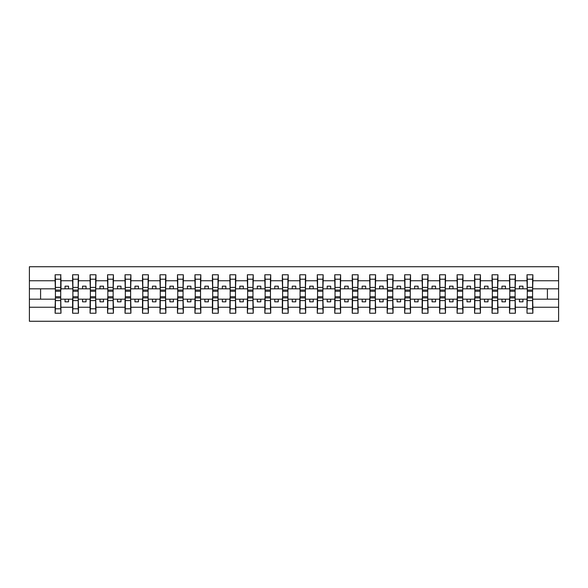 <?xml version="1.0" encoding="UTF-8"?>
<svg xmlns="http://www.w3.org/2000/svg" width="588" height="588" viewBox="0 0 588 588"><rect width="100%" height="100%" fill="white"/><g stroke="black" fill="none" stroke-linecap="round" stroke-linejoin="round"><path stroke-width="0.88" d="M55.404 297.072L55.125 307.245L29.4 307.245L29.4 321.261L558.6 321.261L558.6 307.245L532.875 307.245L532.875 313.228L527.002 313.228L527.282 293.926M527.282 297.072L527.002 299.174L519.454 299.174L519.454 301.828L522.945 301.828L522.945 299.174M527.002 313.228L527.002 299.174M532.596 297.072L532.875 307.245M509.803 297.072L509.524 299.174L501.976 299.174L501.976 301.828L505.467 301.828L505.467 299.174M527.002 307.245L515.397 307.245L515.397 313.228L509.524 313.228L509.524 299.174M515.117 297.072L515.397 307.245M492.325 297.072L492.046 299.174L484.497 299.174L484.497 301.828L487.996 301.828L487.996 299.174M509.524 307.245L497.918 307.245L497.918 313.228L492.046 313.228L492.046 299.174M497.639 297.072L497.918 307.245M474.854 297.072L474.575 299.174L467.019 299.174L467.019 301.828L470.518 301.828L470.518 299.174M492.046 307.245L480.44 307.245L480.44 313.228L474.575 313.228L474.575 299.174M480.161 297.072L480.44 307.245M457.376 297.072L457.096 299.174L449.541 299.174L449.541 301.828L453.039 301.828L453.039 299.174M474.575 307.245L462.969 307.245L462.969 313.228L457.096 313.228L457.096 299.174M462.69 297.072L462.969 307.245M439.897 297.072L439.618 299.174L432.07 299.174L432.07 301.828L435.561 301.828L435.561 299.174M457.096 307.245L445.491 307.245L445.491 313.228L439.618 313.228L439.618 299.174M445.212 297.072L445.491 307.245M422.419 297.072L422.14 299.174L414.591 299.174L414.591 301.828L418.083 301.828L418.083 299.174M439.618 307.245L428.013 307.245L428.013 313.228L422.14 313.228L422.14 299.174M427.733 297.072L428.013 307.245M404.941 297.072L404.662 299.174L397.113 299.174L397.113 301.828L400.612 301.828L400.612 299.174M422.14 307.245L410.534 307.245L410.534 313.228L404.662 313.228L404.662 299.174M410.255 297.072L410.534 307.245M387.47 297.072L387.183 299.174L379.635 299.174L379.635 301.828L383.133 301.828L383.133 299.174M404.662 307.245L393.056 307.245L393.056 313.228L387.183 313.228L387.183 299.174M392.777 297.072L393.056 307.245M369.992 297.072L369.712 299.174L362.157 299.174L362.157 301.828L365.655 301.828L365.655 299.174M387.183 307.245L375.585 307.245L375.585 313.228L369.712 313.228L369.712 299.174M375.306 297.072L375.585 307.245M352.513 297.072L352.234 299.174L344.686 299.174L344.686 301.828L348.177 301.828L348.177 299.174M369.712 307.245L358.107 307.245L358.107 313.228L352.234 313.228L352.234 299.174M357.827 297.072L358.107 307.245M335.035 297.072L334.756 299.174L327.207 299.174L327.207 301.828L330.699 301.828L330.699 299.174M352.234 307.245L340.628 307.245L340.628 313.228L334.756 313.228L334.756 299.174M340.349 297.072L340.628 307.245M317.557 297.072L317.277 299.174L309.729 299.174L309.729 301.828L313.228 301.828L313.228 299.174M334.756 307.245L323.15 307.245L323.15 313.228L317.277 313.228L317.277 299.174M322.871 297.072L323.15 307.245M300.078 297.072L299.799 299.174L292.251 299.174L292.251 301.828L295.749 301.828L295.749 299.174M317.277 307.245L305.672 307.245L305.672 313.228L299.799 313.228L299.799 299.174M305.392 297.072L305.672 307.245M282.608 297.072L282.328 299.174L274.772 299.174L274.772 301.828L278.271 301.828L278.271 299.174M299.799 307.245L288.201 307.245L288.201 313.228L282.328 313.228L282.328 299.174M287.922 297.072L288.201 307.245M265.129 297.072L264.85 299.174L257.301 299.174L257.301 301.828L260.793 301.828L260.793 299.174M282.328 307.245L270.723 307.245L270.723 313.228L264.85 313.228L264.85 299.174M270.443 297.072L270.723 307.245M247.651 297.072L247.372 299.174L239.823 299.174L239.823 301.828L243.314 301.828L243.314 299.174M264.85 307.245L253.244 307.245L253.244 313.228L247.372 313.228L247.372 299.174M252.965 297.072L253.244 307.245M230.173 297.072L229.893 299.174L222.345 299.174L222.345 301.828L225.843 301.828L225.843 299.174M247.372 307.245L235.766 307.245L235.766 313.228L229.893 313.228L229.893 299.174M235.487 297.072L235.766 307.245M212.694 297.072L212.415 299.174L204.867 299.174L204.867 301.828L208.365 301.828L208.365 299.174M229.893 307.245L218.288 307.245L218.288 313.228L212.415 313.228L212.415 299.174M218.008 297.072L218.288 307.245M195.223 297.072L194.944 299.174L187.388 299.174L187.388 301.828L190.887 301.828L190.887 299.174M212.415 307.245L200.817 307.245L200.817 313.228L194.944 313.228L194.944 299.174M200.53 297.072L200.817 307.245M177.745 297.072L177.466 299.174L169.917 299.174L169.917 301.828L173.409 301.828L173.409 299.174M194.944 307.245L183.338 307.245L183.338 313.228L177.466 313.228L177.466 299.174M183.059 297.072L183.338 307.245M160.267 297.072L159.987 299.174L152.439 299.174L152.439 301.828L155.93 301.828L155.93 299.174M177.466 307.245L165.86 307.245L165.86 313.228L159.987 313.228L159.987 299.174M165.581 297.072L165.86 307.245M142.788 297.072L142.509 299.174L134.961 299.174L134.961 301.828L138.459 301.828L138.459 299.174M159.987 307.245L148.382 307.245L148.382 313.228L142.509 313.228L142.509 299.174M148.102 297.072L148.382 307.245M125.31 297.072L125.031 299.174L117.482 299.174L117.482 301.828L120.981 301.828L120.981 299.174M142.509 307.245L130.903 307.245L130.903 313.228L125.031 313.228L125.031 299.174M130.624 297.072L130.903 307.245M107.839 297.072L107.56 299.174L100.004 299.174L100.004 301.828L103.503 301.828L103.503 299.174M125.031 307.245L113.425 307.245L113.425 313.228L107.56 313.228L107.56 299.174M113.146 297.072L113.425 307.245M90.361 297.072L90.082 299.174L82.533 299.174L82.533 301.828L86.024 301.828L86.024 299.174M107.56 307.245L95.954 307.245L95.954 313.228L90.082 313.228L90.082 299.174M95.675 297.072L95.954 307.245M72.883 297.072L72.603 299.174L65.055 299.174L65.055 301.828L68.546 301.828L68.546 299.174M90.082 307.245L78.476 307.245L78.476 313.228L72.603 313.228L72.603 299.174M78.197 297.072L78.476 307.245M527.002 274.772L532.875 274.772L532.596 279.219L527.282 279.219L527.002 274.772L527.002 280.755L515.397 280.755L515.117 290.928M527.282 290.928L527.002 280.755M509.524 274.772L515.397 274.772L515.117 279.219L509.803 279.219L509.524 274.772L509.524 280.755L497.918 280.755L497.639 290.928M509.803 290.928L509.524 280.755M492.046 274.772L497.918 274.772L497.639 279.219L492.325 279.219L492.046 274.772L492.046 280.755L480.44 280.755L480.161 290.928M492.325 290.928L492.046 280.755M474.575 274.772L480.44 274.772L480.161 279.219L474.854 279.219L474.575 274.772L474.575 280.755L462.969 280.755L462.69 290.928M474.854 290.928L474.575 280.755M457.096 274.772L462.969 274.772L462.69 279.219L457.376 279.219L457.096 274.772L457.096 280.755L445.491 280.755L445.212 290.928M457.376 290.928L457.096 280.755M439.618 274.772L445.491 274.772L445.212 279.219L439.897 279.219L439.618 274.772L439.618 280.755L428.013 280.755L427.733 290.928M439.897 290.928L439.618 280.755M422.14 274.772L428.013 274.772L427.733 279.219L422.419 279.219L422.14 274.772L422.14 280.755L410.534 280.755L410.255 290.928M422.419 290.928L422.14 280.755M404.662 274.772L410.534 274.772L410.255 279.219L404.941 279.219L404.662 274.772L404.662 280.755L393.056 280.755L392.777 290.928M404.941 290.928L404.662 280.755M387.183 274.772L393.056 274.772L392.777 279.219L387.47 279.219L387.183 274.772L387.183 280.755L375.585 280.755L375.306 290.928M387.47 290.928L387.183 280.755M369.712 274.772L375.585 274.772L375.306 279.219L369.992 279.219L369.712 274.772L369.712 280.755L358.107 280.755L357.827 290.928M369.992 290.928L369.712 280.755M352.234 274.772L358.107 274.772L357.827 279.219L352.513 279.219L352.234 274.772L352.234 280.755L340.628 280.755L340.349 290.928M352.513 290.928L352.234 280.755M334.756 274.772L340.628 274.772L340.349 279.219L335.035 279.219L334.756 274.772L334.756 280.755L323.15 280.755L322.871 290.928M335.035 290.928L334.756 280.755M317.277 274.772L323.15 274.772L322.871 279.219L317.557 279.219L317.277 274.772L317.277 280.755L305.672 280.755L305.392 290.928M317.557 290.928L317.277 280.755M299.799 274.772L305.672 274.772L305.392 279.219L300.078 279.219L299.799 274.772L299.799 280.755L288.201 280.755L287.922 290.928M300.078 290.928L299.799 280.755M282.328 274.772L288.201 274.772L287.922 279.219L282.608 279.219L282.328 274.772L282.328 280.755L270.723 280.755L270.443 290.928M282.608 290.928L282.328 280.755M264.85 274.772L270.723 274.772L270.443 279.219L265.129 279.219L264.85 274.772L264.85 280.755L253.244 280.755L252.965 290.928M265.129 290.928L264.85 280.755M247.372 274.772L253.244 274.772L252.965 279.219L247.651 279.219L247.372 274.772L247.372 280.755L235.766 280.755L235.487 290.928M247.651 290.928L247.372 280.755M229.893 274.772L235.766 274.772L235.487 279.219L230.173 279.219L229.893 274.772L229.893 280.755L218.288 280.755L218.008 290.928M230.173 290.928L229.893 280.755M212.415 274.772L218.288 274.772L218.008 279.219L212.694 279.219L212.415 274.772L212.415 280.755L200.817 280.755L200.53 290.928M212.694 290.928L212.415 280.755M194.944 274.772L200.817 274.772L200.53 279.219L195.223 279.219L194.944 274.772L194.944 280.755L183.338 280.755L183.059 290.928M195.223 290.928L194.944 280.755M177.466 274.772L183.338 274.772L183.059 279.219L177.745 279.219L177.466 274.772L177.466 280.755L165.86 280.755L165.581 290.928M177.745 290.928L177.466 280.755M159.987 274.772L165.86 274.772L165.581 279.219L160.267 279.219L159.987 274.772L159.987 280.755L148.382 280.755L148.102 290.928M160.267 290.928L159.987 280.755M142.509 274.772L148.382 274.772L148.102 279.219L142.788 279.219L142.509 274.772L142.509 280.755L130.903 280.755L130.624 290.928M142.788 290.928L142.509 280.755M125.031 274.772L130.903 274.772L130.624 279.219L125.31 279.219L125.031 274.772L125.031 280.755L113.425 280.755L113.146 290.928M125.31 290.928L125.031 280.755M107.56 274.772L113.425 274.772L113.146 279.219L107.839 279.219L107.56 274.772L107.56 280.755L95.954 280.755L95.675 290.928M107.839 290.928L107.56 280.755M90.082 274.772L95.954 274.772L95.675 279.219L90.361 279.219L90.082 274.772L90.082 280.755L78.476 280.755L78.197 290.928M90.361 290.928L90.082 280.755M72.603 274.772L78.476 274.772L78.197 279.219L72.883 279.219L72.603 274.772L72.603 280.755L60.998 280.755L60.718 274.772L60.718 294.074M72.883 290.928L72.603 280.755M55.125 307.245L55.125 313.228L60.998 313.228L60.718 297.072M60.718 279.219L55.404 279.219L55.125 274.772L55.125 280.755L29.4 280.755L29.4 266.739L558.6 266.739L558.6 280.755L532.875 280.755L532.596 290.928M55.404 290.928L55.125 280.755M532.875 274.772L532.875 280.755M515.397 274.772L515.397 280.755M497.918 274.772L497.918 280.755M480.44 274.772L480.44 280.755M462.969 274.772L462.969 280.755M445.491 274.772L445.491 280.755M428.013 274.772L428.013 280.755M410.534 274.772L410.534 280.755M393.056 274.772L393.056 280.755M375.585 274.772L375.585 280.755M358.107 274.772L358.107 280.755M340.628 274.772L340.628 280.755M323.15 274.772L323.15 280.755M305.672 274.772L305.672 280.755M288.201 274.772L288.201 280.755M270.723 274.772L270.723 280.755M253.244 274.772L253.244 280.755M235.766 274.772L235.766 280.755M218.288 274.772L218.288 280.755M200.817 274.772L200.817 280.755M183.338 274.772L183.338 280.755M165.86 274.772L165.86 280.755M148.382 274.772L148.382 280.755M130.903 274.772L130.903 280.755M113.425 274.772L113.425 280.755M95.954 274.772L95.954 280.755M78.476 274.772L78.476 280.755M72.603 307.245L60.998 307.245M55.125 274.772L60.998 274.772M519.454 299.174L515.397 299.174M527.002 288.826L522.945 288.826L522.945 286.172L519.454 286.172L519.454 288.826L515.397 288.826M519.454 288.826L522.945 288.826M501.976 299.174L497.918 299.174M509.524 288.826L505.467 288.826L505.467 286.172L501.976 286.172L501.976 288.826L497.918 288.826M501.976 288.826L505.467 288.826M484.497 299.174L480.44 299.174M492.046 288.826L487.996 288.826L487.996 286.172L484.497 286.172L484.497 288.826L480.44 288.826M484.497 288.826L487.996 288.826M467.019 299.174L462.969 299.174M474.575 288.826L470.518 288.826L470.518 286.172L467.019 286.172L467.019 288.826L462.969 288.826M467.019 288.826L470.518 288.826M449.541 299.174L445.491 299.174M457.096 288.826L453.039 288.826L453.039 286.172L449.541 286.172L449.541 288.826L445.491 288.826M449.541 288.826L453.039 288.826M432.07 299.174L428.013 299.174M439.618 288.826L435.561 288.826L435.561 286.172L432.07 286.172L432.07 288.826L428.013 288.826M432.07 288.826L435.561 288.826M414.591 299.174L410.534 299.174M422.14 288.826L418.083 288.826L418.083 286.172L414.591 286.172L414.591 288.826L410.534 288.826M414.591 288.826L418.083 288.826M397.113 299.174L393.056 299.174M404.662 288.826L400.612 288.826L400.612 286.172L397.113 286.172L397.113 288.826L393.056 288.826M397.113 288.826L400.612 288.826M379.635 299.174L375.585 299.174M387.183 288.826L383.133 288.826L383.133 286.172L379.635 286.172L379.635 288.826L375.585 288.826M379.635 288.826L383.133 288.826M362.157 299.174L358.107 299.174M369.712 288.826L365.655 288.826L365.655 286.172L362.157 286.172L362.157 288.826L358.107 288.826M362.157 288.826L365.655 288.826M344.686 299.174L340.628 299.174M352.234 288.826L348.177 288.826L348.177 286.172L344.686 286.172L344.686 288.826L340.628 288.826M344.686 288.826L348.177 288.826M327.207 299.174L323.15 299.174M334.756 288.826L330.699 288.826L330.699 286.172L327.207 286.172L327.207 288.826L323.15 288.826M327.207 288.826L330.699 288.826M309.729 299.174L305.672 299.174M317.277 288.826L313.228 288.826L313.228 286.172L309.729 286.172L309.729 288.826L305.672 288.826M309.729 288.826L313.228 288.826M292.251 299.174L288.201 299.174M299.799 288.826L295.749 288.826L295.749 286.172L292.251 286.172L292.251 288.826L288.201 288.826M292.251 288.826L295.749 288.826M274.772 299.174L270.723 299.174M282.328 288.826L278.271 288.826L278.271 286.172L274.772 286.172L274.772 288.826L270.723 288.826M274.772 288.826L278.271 288.826M257.301 299.174L253.244 299.174M264.85 288.826L260.793 288.826L260.793 286.172L257.301 286.172L257.301 288.826L253.244 288.826M257.301 288.826L260.793 288.826M239.823 299.174L235.766 299.174M247.372 288.826L243.314 288.826L243.314 286.172L239.823 286.172L239.823 288.826L235.766 288.826M239.823 288.826L243.314 288.826M222.345 299.174L218.288 299.174M229.893 288.826L225.843 288.826L225.843 286.172L222.345 286.172L222.345 288.826L218.288 288.826M222.345 288.826L225.843 288.826M204.867 299.174L200.817 299.174M212.415 288.826L208.365 288.826L208.365 286.172L204.867 286.172L204.867 288.826L200.817 288.826M204.867 288.826L208.365 288.826M187.388 299.174L183.338 299.174M194.944 288.826L190.887 288.826L190.887 286.172L187.388 286.172L187.388 288.826L183.338 288.826M187.388 288.826L190.887 288.826M169.917 299.174L165.86 299.174M177.466 288.826L173.409 288.826L173.409 286.172L169.917 286.172L169.917 288.826L165.86 288.826M169.917 288.826L173.409 288.826M152.439 299.174L148.382 299.174M159.987 288.826L155.93 288.826L155.93 286.172L152.439 286.172L152.439 288.826L148.382 288.826M152.439 288.826L155.93 288.826M134.961 299.174L130.903 299.174M142.509 288.826L138.459 288.826L138.459 286.172L134.961 286.172L134.961 288.826L130.903 288.826M134.961 288.826L138.459 288.826M117.482 299.174L113.425 299.174M125.031 288.826L120.981 288.826L120.981 286.172L117.482 286.172L117.482 288.826L113.425 288.826M117.482 288.826L120.981 288.826M100.004 299.174L95.954 299.174M107.56 288.826L103.503 288.826L103.503 286.172L100.004 286.172L100.004 288.826L95.954 288.826M100.004 288.826L103.503 288.826M82.533 299.174L78.476 299.174M90.082 288.826L86.024 288.826L86.024 286.172L82.533 286.172L82.533 288.826L78.476 288.826M82.533 288.826L86.024 288.826M65.055 299.174L60.998 299.174M72.603 288.826L68.546 288.826L68.546 286.172L65.055 286.172L65.055 288.826L60.998 288.826L60.998 280.755M65.055 288.826L68.546 288.826M60.998 288.826L60.718 290.928M55.125 299.174L29.4 299.174L29.4 280.755M29.4 307.245L29.4 299.174M55.125 288.826L29.4 288.826M558.6 307.245L558.6 280.755M40.587 299.174L40.587 288.826M558.6 288.826L547.413 288.826L547.413 299.174L532.875 299.174M558.6 299.174L547.413 299.174M547.413 288.826L532.875 288.826M55.404 279.219L55.404 294.074M55.125 313.228L55.404 308.781L60.718 308.781L60.998 313.228M60.718 308.781L60.718 293.926M55.404 308.781L55.404 293.926M72.883 279.219L72.883 294.074M78.197 279.219L78.197 294.074M90.361 279.219L90.361 294.074M95.675 279.219L95.675 294.074M107.839 279.219L107.839 294.074M113.146 279.219L113.146 294.074M125.31 279.219L125.31 294.074M130.624 279.219L130.624 294.074M72.603 313.228L72.883 308.781L78.197 308.781L78.476 313.228M78.197 308.781L78.197 293.926M72.883 308.781L72.883 293.926M90.082 313.228L90.361 308.781L95.675 308.781L95.954 313.228M95.675 308.781L95.675 293.926M90.361 308.781L90.361 293.926M107.56 313.228L107.839 308.781L113.146 308.781L113.425 313.228M113.146 308.781L113.146 293.926M107.839 308.781L107.839 293.926M125.031 313.228L125.31 308.781L130.624 308.781L130.903 313.228M130.624 308.781L130.624 293.926M125.31 308.781L125.31 293.926M142.788 279.219L142.788 294.074M148.102 279.219L148.102 294.074M142.509 313.228L142.788 308.781L148.102 308.781L148.382 313.228M148.102 308.781L148.102 293.926M142.788 308.781L142.788 293.926M160.267 279.219L160.267 294.074M165.581 279.219L165.581 294.074M159.987 313.228L160.267 308.781L165.581 308.781L165.86 313.228M165.581 308.781L165.581 293.926M160.267 308.781L160.267 293.926M177.745 279.219L177.745 294.074M183.059 279.219L183.059 294.074M177.466 313.228L177.745 308.781L183.059 308.781L183.338 313.228M183.059 308.781L183.059 293.926M177.745 308.781L177.745 293.926M195.223 279.219L195.223 294.074M200.53 279.219L200.53 294.074M194.944 313.228L195.223 308.781L200.53 308.781L200.817 313.228M200.53 308.781L200.53 293.926M195.223 308.781L195.223 293.926M212.694 279.219L212.694 294.074M218.008 279.219L218.008 294.074M212.415 313.228L212.694 308.781L218.008 308.781L218.288 313.228M218.008 308.781L218.008 293.926M212.694 308.781L212.694 293.926M230.173 279.219L230.173 294.074M235.487 279.219L235.487 294.074M229.893 313.228L230.173 308.781L235.487 308.781L235.766 313.228M235.487 308.781L235.487 293.926M230.173 308.781L230.173 293.926M247.651 279.219L247.651 294.074M252.965 279.219L252.965 294.074M247.372 313.228L247.651 308.781L252.965 308.781L253.244 313.228M252.965 308.781L252.965 293.926M247.651 308.781L247.651 293.926M265.129 279.219L265.129 294.074M270.443 279.219L270.443 294.074M264.85 313.228L265.129 308.781L270.443 308.781L270.723 313.228M270.443 308.781L270.443 293.926M265.129 308.781L265.129 293.926M282.608 279.219L282.608 294.074M287.922 279.219L287.922 294.074M282.328 313.228L282.608 308.781L287.922 308.781L288.201 313.228M287.922 308.781L287.922 293.926M282.608 308.781L282.608 293.926M300.078 279.219L300.078 294.074M305.392 279.219L305.392 294.074M299.799 313.228L300.078 308.781L305.392 308.781L305.672 313.228M305.392 308.781L305.392 293.926M300.078 308.781L300.078 293.926M317.557 279.219L317.557 294.074M322.871 279.219L322.871 294.074M317.277 313.228L317.557 308.781L322.871 308.781L323.15 313.228M322.871 308.781L322.871 293.926M317.557 308.781L317.557 293.926M335.035 279.219L335.035 294.074M340.349 279.219L340.349 294.074M352.513 279.219L352.513 294.074M357.827 279.219L357.827 294.074M369.992 279.219L369.992 294.074M375.306 279.219L375.306 294.074M387.47 279.219L387.47 294.074M392.777 279.219L392.777 294.074M404.941 279.219L404.941 294.074M410.255 279.219L410.255 294.074M422.419 279.219L422.419 294.074M427.733 279.219L427.733 294.074M439.897 279.219L439.897 294.074M445.212 279.219L445.212 294.074M457.376 279.219L457.376 294.074M462.69 279.219L462.69 294.074M474.854 279.219L474.854 294.074M480.161 279.219L480.161 294.074M334.756 313.228L335.035 308.781L340.349 308.781L340.628 313.228M340.349 308.781L340.349 293.926M335.035 308.781L335.035 293.926M352.234 313.228L352.513 308.781L357.827 308.781L358.107 313.228M357.827 308.781L357.827 293.926M352.513 308.781L352.513 293.926M369.712 313.228L369.992 308.781L375.306 308.781L375.585 313.228M375.306 308.781L375.306 293.926M369.992 308.781L369.992 293.926M387.183 313.228L387.47 308.781L392.777 308.781L393.056 313.228M392.777 308.781L392.777 293.926M387.47 308.781L387.47 293.926M404.662 313.228L404.941 308.781L410.255 308.781L410.534 313.228M410.255 308.781L410.255 293.926M404.941 308.781L404.941 293.926M422.14 313.228L422.419 308.781L427.733 308.781L428.013 313.228M427.733 308.781L427.733 293.926M422.419 308.781L422.419 293.926M439.618 313.228L439.897 308.781L445.212 308.781L445.491 313.228M445.212 308.781L445.212 293.926M439.897 308.781L439.897 293.926M457.096 313.228L457.376 308.781L462.69 308.781L462.969 313.228M462.69 308.781L462.69 293.926M457.376 308.781L457.376 293.926M474.575 313.228L474.854 308.781L480.161 308.781L480.44 313.228M480.161 308.781L480.161 293.926M474.854 308.781L474.854 293.926M492.325 279.219L492.325 294.074M497.639 279.219L497.639 294.074M492.046 313.228L492.325 308.781L497.639 308.781L497.918 313.228M497.639 308.781L497.639 293.926M492.325 308.781L492.325 293.926M509.803 279.219L509.803 294.074M515.117 279.219L515.117 294.074M509.524 313.228L509.803 308.781L515.117 308.781L515.397 313.228M515.117 308.781L515.117 293.926M509.803 308.781L509.803 293.926M527.282 279.219L527.282 294.074M532.596 279.219L532.596 294.074M527.282 308.781L532.596 308.781L532.875 313.228M532.596 308.781L532.596 293.926M60.718 287.4L55.404 287.4M60.718 290.097L55.404 290.097M55.404 300.6L60.718 300.6M55.404 297.903L60.718 297.903M78.197 287.4L72.883 287.4M78.197 290.097L72.883 290.097M95.675 287.4L90.361 287.4M95.675 290.097L90.361 290.097M113.146 287.4L107.839 287.4M113.146 290.097L107.839 290.097M130.624 287.4L125.31 287.4M130.624 290.097L125.31 290.097M72.883 300.6L78.197 300.6M72.883 297.903L78.197 297.903M90.361 300.6L95.675 300.6M90.361 297.903L95.675 297.903M107.839 300.6L113.146 300.6M107.839 297.903L113.146 297.903M125.31 300.6L130.624 300.6M125.31 297.903L130.624 297.903M148.102 287.4L142.788 287.4M148.102 290.097L142.788 290.097M142.788 300.6L148.102 300.6M142.788 297.903L148.102 297.903M165.581 287.4L160.267 287.4M165.581 290.097L160.267 290.097M160.267 300.6L165.581 300.6M160.267 297.903L165.581 297.903M183.059 287.4L177.745 287.4M183.059 290.097L177.745 290.097M177.745 300.6L183.059 300.6M177.745 297.903L183.059 297.903M200.53 287.4L195.223 287.4M200.53 290.097L195.223 290.097M195.223 300.6L200.53 300.6M195.223 297.903L200.53 297.903M218.008 287.4L212.694 287.4M218.008 290.097L212.694 290.097M212.694 300.6L218.008 300.6M212.694 297.903L218.008 297.903M235.487 287.4L230.173 287.4M235.487 290.097L230.173 290.097M230.173 300.6L235.487 300.6M230.173 297.903L235.487 297.903M252.965 287.4L247.651 287.4M252.965 290.097L247.651 290.097M247.651 300.6L252.965 300.6M247.651 297.903L252.965 297.903M270.443 287.4L265.129 287.4M270.443 290.097L265.129 290.097M265.129 300.6L270.443 300.6M265.129 297.903L270.443 297.903M287.922 287.4L282.608 287.4M287.922 290.097L282.608 290.097M282.608 300.6L287.922 300.6M282.608 297.903L287.922 297.903M305.392 287.4L300.078 287.4M305.392 290.097L300.078 290.097M300.078 300.6L305.392 300.6M300.078 297.903L305.392 297.903M322.871 287.4L317.557 287.4M322.871 290.097L317.557 290.097M317.557 300.6L322.871 300.6M317.557 297.903L322.871 297.903M340.349 287.4L335.035 287.4M340.349 290.097L335.035 290.097M357.827 287.4L352.513 287.4M357.827 290.097L352.513 290.097M375.306 287.4L369.992 287.4M375.306 290.097L369.992 290.097M392.777 287.4L387.47 287.4M392.777 290.097L387.47 290.097M410.255 287.4L404.941 287.4M410.255 290.097L404.941 290.097M427.733 287.4L422.419 287.4M427.733 290.097L422.419 290.097M445.212 287.4L439.897 287.4M445.212 290.097L439.897 290.097M462.69 287.4L457.376 287.4M462.69 290.097L457.376 290.097M480.161 287.4L474.854 287.4M480.161 290.097L474.854 290.097M335.035 300.6L340.349 300.6M335.035 297.903L340.349 297.903M352.513 300.6L357.827 300.6M352.513 297.903L357.827 297.903M369.992 300.6L375.306 300.6M369.992 297.903L375.306 297.903M387.47 300.6L392.777 300.6M387.47 297.903L392.777 297.903M404.941 300.6L410.255 300.6M404.941 297.903L410.255 297.903M422.419 300.6L427.733 300.6M422.419 297.903L427.733 297.903M439.897 300.6L445.212 300.6M439.897 297.903L445.212 297.903M457.376 300.6L462.69 300.6M457.376 297.903L462.69 297.903M474.854 300.6L480.161 300.6M474.854 297.903L480.161 297.903M497.639 287.4L492.325 287.4M497.639 290.097L492.325 290.097M492.325 300.6L497.639 300.6M492.325 297.903L497.639 297.903M515.117 287.4L509.803 287.4M515.117 290.097L509.803 290.097M509.803 300.6L515.117 300.6M509.803 297.903L515.117 297.903M532.596 287.4L527.282 287.4M532.596 290.097L527.282 290.097M527.282 300.6L532.596 300.6M527.282 297.903L532.596 297.903M60.718 291.273L55.404 291.273M55.404 296.727L60.718 296.727M78.197 291.273L72.883 291.273M95.675 291.273L90.361 291.273M113.146 291.273L107.839 291.273M130.624 291.273L125.31 291.273M72.883 296.727L78.197 296.727M90.361 296.727L95.675 296.727M107.839 296.727L113.146 296.727M125.31 296.727L130.624 296.727M148.102 291.273L142.788 291.273M142.788 296.727L148.102 296.727M165.581 291.273L160.267 291.273M160.267 296.727L165.581 296.727M183.059 291.273L177.745 291.273M177.745 296.727L183.059 296.727M200.53 291.273L195.223 291.273M195.223 296.727L200.53 296.727M218.008 291.273L212.694 291.273M212.694 296.727L218.008 296.727M235.487 291.273L230.173 291.273M230.173 296.727L235.487 296.727M252.965 291.273L247.651 291.273M247.651 296.727L252.965 296.727M270.443 291.273L265.129 291.273M265.129 296.727L270.443 296.727M287.922 291.273L282.608 291.273M282.608 296.727L287.922 296.727M305.392 291.273L300.078 291.273M300.078 296.727L305.392 296.727M322.871 291.273L317.557 291.273M317.557 296.727L322.871 296.727M340.349 291.273L335.035 291.273M357.827 291.273L352.513 291.273M375.306 291.273L369.992 291.273M392.777 291.273L387.47 291.273M410.255 291.273L404.941 291.273M427.733 291.273L422.419 291.273M445.212 291.273L439.897 291.273M462.69 291.273L457.376 291.273M480.161 291.273L474.854 291.273M335.035 296.727L340.349 296.727M352.513 296.727L357.827 296.727M369.992 296.727L375.306 296.727M387.47 296.727L392.777 296.727M404.941 296.727L410.255 296.727M422.419 296.727L427.733 296.727M439.897 296.727L445.212 296.727M457.376 296.727L462.69 296.727M474.854 296.727L480.161 296.727M497.639 291.273L492.325 291.273M492.325 296.727L497.639 296.727M515.117 291.273L509.803 291.273M509.803 296.727L515.117 296.727M532.596 291.273L527.282 291.273M527.282 296.727L532.596 296.727"/></g></svg>
